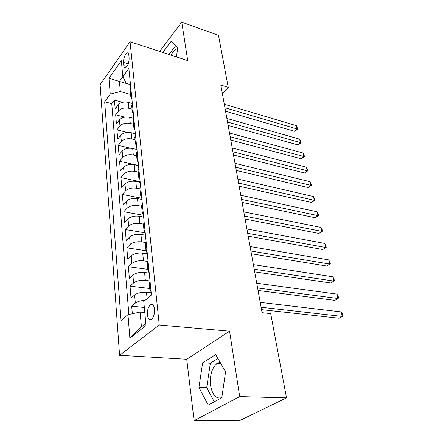 <?xml version="1.0" encoding="UTF-8"?>
<svg xmlns="http://www.w3.org/2000/svg" width="443" height="443" viewBox="0 0 443 443"><rect width="100%" height="100%" fill="white"/><g stroke="black" fill="none" stroke-linecap="round" stroke-linejoin="round"><path stroke-width="0.66" d="M220.099 362.269L216.909 363.509C211.82 368.105 209.705 375.415 210.569 385.438C212.358 395.084 216.101 399.165 221.793 397.687M154.529 309.164C153.893 305.116 152.497 303.699 150.343 304.911C148.172 307.032 147.187 310.366 147.375 314.907C147.99 319.026 149.402 320.461 151.617 319.198C153.771 317.033 154.74 313.688 154.529 309.164M171.053 55.159C173.075 51.322 175.184 49.201 177.377 48.785L177.654 48.763M194.117 420.656L239.696 396.59L229.574 331.192L186.724 359.273L194.117 420.656L239.165 420.85L286.51 397.858L270.701 313.616L262.079 312.68L220.813 85.039L228.25 87.376L218.488 35.34L181.763 22.15L159.663 51.438M186.724 359.273L119.577 355.303L100.112 84.663L130.054 41.764L159.253 325.029L119.577 355.303M132.202 103.446L128.265 102.366C123.94 101.508 120.568 102.35 118.148 104.897L115.174 108.851L114.438 100.079L122.595 102.311M132.042 109.172L128.835 108.302C124.489 107.461 121.1 108.302 118.669 110.839L115.673 114.776L124.749 117.146M115.673 114.776L116.426 123.774L119.449 119.87C121.903 117.356 125.325 116.509 129.699 117.334L133.847 118.419M135.37 133.753L131.172 132.706C126.742 131.914 123.276 132.767 120.784 135.248L117.705 139.102L116.935 129.86L127.207 132.413M136.937 149.501L132.69 148.499C128.199 147.752 124.688 148.599 122.152 151.052L119.029 154.845L118.231 145.348L130.259 148.189M138.548 165.688L134.246 164.73C129.699 164.026 126.139 164.879 123.558 167.293L120.38 171.026L119.566 161.263L138.526 165.494M140.204 182.333L135.846 181.42C131.239 180.761 127.628 181.613 125.009 183.989L121.775 187.655L120.933 177.621L140.132 181.641M141.904 199.45L137.496 198.591C132.828 197.977 129.162 198.835 126.499 201.161L123.204 204.755L122.34 194.438L141.788 198.237M143.659 217.059L139.191 216.256C134.456 215.691 130.74 216.549 128.027 218.836L124.677 222.347L123.791 211.732L143.482 215.298M145.459 235.189L140.935 234.447C136.139 233.932 132.363 234.796 129.605 237.027L126.194 240.455L125.28 229.529L144.396 232.702M147.32 253.856L142.729 253.174C137.867 252.72 134.035 253.584 131.228 255.761L127.756 259.1L126.814 247.847L146.013 250.744M149.23 273.087L144.579 272.478C139.656 272.085 135.763 272.943 132.906 275.064L129.367 278.304L128.392 266.714L147.846 269.338M150.786 292.867L146.489 292.369C141.494 292.042 137.54 292.906 134.628 294.96L131.023 298.095L130.02 286.15L149.734 288.487M123.497 62.419L123.802 65.619C123.99 67.22 124.527 67.929 125.413 67.735C127.794 66.024 129.035 62.828 129.14 58.155L128.813 54.938C128.625 53.393 128.105 52.706 127.252 52.878C124.871 54.561 123.619 57.74 123.497 62.419L128.226 63.875M130.486 84.657L119.416 81.446L120.324 91.574L110.241 94.115L104.681 101.779L121.061 320.488L127.983 314.685L129.871 338.164L146.013 325.522L143.77 301.45L151.412 295.044L128.874 68.443L122.833 76.772L126.344 83.434L130.486 84.635M110.241 94.115L108.967 78.273L121.338 60.735L122.833 76.772M150.011 280.945L145.337 280.364L144.579 272.478M147.835 261.448L143.466 260.827L142.729 253.174M145.437 242.471L141.644 241.872L140.935 234.447M143.399 224.08L139.883 223.466L139.191 216.256M141.622 206.25L138.166 205.596L137.496 198.591M139.91 188.923L136.499 188.231L135.846 181.42M138.249 172.083L134.882 171.352L134.246 164.73M136.632 155.703L133.31 154.939L132.69 148.499M135.06 139.772L131.776 138.969L131.172 132.706M133.531 124.267L130.286 123.431L129.699 117.334M114.438 100.079L111.769 103.69L128.863 314.497M145.022 300.398C140.752 300.559 137.524 301.456 135.331 303.09L131.698 306.179L132.335 313.749M130.02 286.15L133.587 282.95C136.466 280.856 140.381 279.993 145.337 280.364M128.392 266.714L131.892 263.413C134.722 261.259 138.576 260.395 143.466 260.827M126.814 247.847L130.248 244.453C133.027 242.243 136.826 241.38 141.644 241.872M125.28 229.529L128.653 226.046C131.383 223.787 135.126 222.923 139.883 223.466M123.791 211.732L127.102 208.171C129.788 205.857 133.476 204.998 138.166 205.596M122.34 194.438L125.596 190.8C128.237 188.441 131.87 187.588 136.499 188.231M120.933 177.621L124.134 173.916C126.726 171.519 130.308 170.66 134.882 171.352M119.566 161.263L122.711 157.492C125.264 155.056 128.797 154.203 133.31 154.939M118.231 145.348L121.327 141.516C123.835 139.047 127.318 138.199 131.776 138.969M116.935 129.86L119.975 125.973C122.451 123.47 125.884 122.622 130.286 123.431M131.427 94.082L130.796 96.546L131.876 98.612M130.829 88.063L130.203 90.538L130.768 96.292M130.591 94.47L120.324 91.574M239.696 396.59L286.51 397.858M229.574 331.192L159.253 325.029M130.054 41.764L187.71 60.602L181.763 22.15M222.397 93.794L228.25 87.376M122.827 76.744L119.416 81.446L108.967 78.273M144.8 312.531L140.104 312.077L141.433 326.923L145.819 323.468M111.769 103.69L104.681 101.779M131.698 306.179L144.329 307.464M132.335 103.241L131.698 105.683L132.28 111.603M133.393 113.884L132.307 111.857L132.95 109.427M133.886 118.84L133.232 121.244L133.836 127.34M134.954 129.577L133.858 127.59L134.522 125.197M135.48 134.877L134.81 137.241L135.431 143.526M136.56 145.708L135.453 143.77L136.134 141.422M137.125 151.373L136.433 153.699L137.075 160.172M138.21 162.304L137.097 160.41L137.795 158.107M138.814 168.351L138.105 170.627L138.764 177.305M139.91 179.376L138.786 177.532L139.501 175.284M140.553 185.827L139.827 188.054L140.503 194.937M141.655 196.952L140.525 195.164L141.262 192.965M142.341 203.83L141.594 205.995L142.297 213.105M143.46 215.049L142.319 213.321L143.072 211.178M144.185 222.375L143.421 224.479L144.147 231.822M145.31 233.694L144.163 232.032L144.939 229.95M146.09 241.49L145.298 243.534L146.046 251.115M147.226 252.914L146.068 251.319L146.866 249.304M148.051 261.209L147.237 263.175L148.012 271.011M149.197 272.727L148.028 271.21L148.848 269.266M150.072 281.549L149.241 283.442L150.039 291.544M127.983 314.685L140.104 312.077M151.229 293.172L150.055 291.732L150.897 289.872M129.871 338.164L141.433 326.923M176.369 56.898L177.837 47.622L171.192 41.271L162.708 52.435M221.788 397.709L225.598 371.771L215.669 354.605L202.617 362.817L198.94 387.404L208.182 405.096L221.788 397.709M175.755 45.635L168.933 54.467M217.945 358.542L210.336 363.254L206.704 387.669L214.257 401.801M206.704 387.669L198.94 387.404M210.336 363.254L202.617 362.817M225.553 111.204L294.617 131.316L297.17 128.996L224.928 107.738M296.361 125.651L297.829 129.179L297.17 128.996L296.361 125.651L224.291 104.221M297.829 129.179L294.617 131.316M228.134 125.447L297.846 144.872L300.443 142.58L227.519 122.041M299.612 139.157L300.764 141.345L301.096 142.718L300.443 142.58L299.612 139.157L226.866 118.431M301.096 142.718L297.846 144.872M230.786 140.049L301.151 158.755L303.793 156.495L230.177 136.715M302.946 152.985L304.103 155.172L304.441 156.573L303.793 156.495L302.946 152.985L229.507 133.011M304.441 156.573L301.151 158.755M233.5 155.033L304.54 172.969L307.226 170.743L232.907 151.766M306.357 167.149L307.868 170.771L307.226 170.743L306.357 167.149L232.221 147.968M307.868 170.771L304.54 172.969M236.291 170.411L308.007 187.533L310.742 185.34L235.709 167.216M309.851 181.658L311.025 183.839L311.379 185.312L310.742 185.34L309.851 181.658L235 163.317M311.379 185.312L308.007 187.533M239.148 186.198L311.562 202.457L314.347 200.302L238.583 183.081M313.434 196.526L314.979 200.214L314.347 200.302L313.434 196.526L237.858 179.077M314.979 200.214L311.562 202.457M242.088 202.407L315.206 217.751L318.041 215.641L241.54 199.378M317.105 211.771L318.29 213.941L318.661 215.486L318.041 215.641L317.105 211.771L240.793 195.258M318.661 215.486L315.206 217.751M245.106 219.058L318.943 233.439L321.828 231.373L244.575 216.118M320.87 227.403L322.061 229.568L322.443 231.152L321.828 231.373L320.87 227.403L243.805 211.887M322.443 231.152L318.943 233.439M248.207 236.169L322.775 249.531L325.716 247.51L247.692 233.328M324.736 243.434L326.325 247.216L325.716 247.51L324.736 243.434L246.906 228.981M326.325 247.216L322.775 249.531M251.397 253.761L326.707 266.038L329.703 264.067L250.904 251.02M328.695 259.886L329.902 262.034L330.301 263.701L329.703 264.067L328.695 259.886L250.09 246.552M330.301 263.701L326.707 266.038M254.681 271.858L330.744 282.983L333.8 281.061L254.204 269.228M332.765 276.77L333.978 278.907L334.387 280.624L333.8 281.061L332.765 276.77L253.368 264.626M258.053 290.47L334.886 300.376L338.003 298.516L257.599 287.956M336.94 294.108L338.159 296.234L338.585 297.995L338.003 298.516L336.94 294.108L256.741 283.227M261.525 309.629L339.139 318.246L342.323 316.44L261.093 307.243M341.232 311.916L342.456 314.032L342.888 315.837L342.323 316.44L341.232 311.916L260.213 302.37M147.093 298.665L146.489 292.369M128.835 108.302L128.265 102.366M118.669 110.839L118.148 104.897M135.331 303.09L134.628 294.96M133.587 282.95L132.906 275.064M131.892 263.413L131.228 255.761M130.248 244.453L129.605 237.027M128.653 226.046L128.027 218.836M127.102 208.171L126.499 201.161M125.596 190.8L125.009 183.989M124.134 173.916L123.558 167.293M122.711 157.492L122.152 151.052M121.327 141.516L120.784 135.248M119.975 125.973L119.449 119.87M126.836 66.544L123.802 65.619M220.952 363.742L216.909 363.509M153.162 305.21L150.343 304.911M128.221 53.182L127.252 52.878"/></g></svg>

